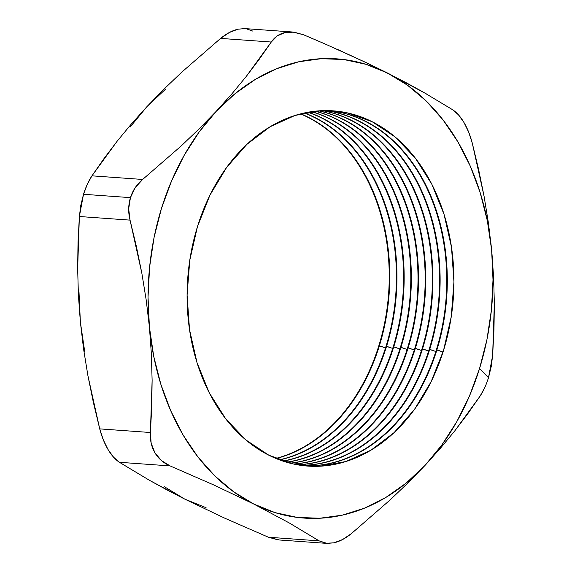 <?xml version="1.0" encoding="UTF-8"?>
<svg xmlns="http://www.w3.org/2000/svg" width="572" height="572" viewBox="0 0 572 572"><rect width="100%" height="100%" fill="white"/><g stroke="black" fill="none" stroke-linecap="round" stroke-linejoin="round"><path stroke-width="0.86" d="M378.843 345.731A178.078 133.169 -85.9 0 1 275.84 458.429A178.078 133.169 94.1 0 0 378.843 345.731L385.514 347.905L379.393 345.767A178.078 133.169 -85.9 0 1 276.112 458.537A178.078 133.169 94.1 0 0 379.393 345.767L378.843 345.731A178.078 133.169 94.1 0 0 300.472 113.878A178.078 133.169 -85.9 0 1 378.843 345.731M386.036 346.239A178.078 133.169 -85.9 0 1 279.358 459.824A178.078 133.169 94.1 0 0 386.036 346.239L392.699 348.419L386.579 346.282A178.078 133.169 -85.9 0 1 279.622 459.924A178.078 133.169 94.1 0 0 386.579 346.282L386.036 346.239A178.078 133.169 94.1 0 0 304.147 112.999A178.078 133.169 -85.9 0 1 386.036 346.239M393.221 346.754A178.078 133.169 -85.9 0 1 282.883 461.075A178.078 133.169 94.1 0 0 393.221 346.754L399.892 348.934L393.772 346.796A178.078 133.169 -85.9 0 1 283.147 461.168A178.078 133.169 94.1 0 0 393.772 346.796L393.221 346.754A178.078 133.169 94.1 0 0 307.815 112.262A178.078 133.169 -85.9 0 1 393.221 346.754M400.414 347.268A178.078 133.169 -85.9 0 1 286.415 462.19A178.078 133.169 94.1 0 0 400.414 347.268L407.085 349.449L400.965 347.311A178.078 133.169 -85.9 0 1 286.686 462.269A178.078 133.169 94.1 0 0 400.965 347.311L400.414 347.268A178.078 133.169 94.1 0 0 311.475 111.662A178.078 133.169 -85.9 0 1 400.414 347.268M407.607 347.783A178.078 133.169 -85.9 0 1 289.961 463.177A178.078 133.169 94.1 0 0 407.607 347.783L414.271 349.964L408.151 347.826A178.078 133.169 -85.9 0 1 290.226 463.241A178.078 133.169 94.1 0 0 408.151 347.826L407.607 347.783A178.078 133.169 94.1 0 0 315.122 111.19A178.078 133.169 -85.9 0 1 407.607 347.783M414.793 348.298A178.078 133.169 -85.9 0 1 293.515 464.021A178.078 133.169 94.1 0 0 414.793 348.298L421.464 350.479L415.343 348.341A178.078 133.169 -85.9 0 1 293.786 464.078A178.078 133.169 94.1 0 0 415.343 348.341L414.793 348.298A178.078 133.169 94.1 0 0 318.754 110.861A178.078 133.169 -85.9 0 1 414.793 348.298M421.986 348.813A178.078 133.169 -85.9 0 1 297.075 464.736A178.078 133.169 94.1 0 0 421.986 348.813L428.657 350.986L422.536 348.848A178.078 133.169 -85.9 0 1 297.347 464.786A178.078 133.169 94.1 0 0 422.536 348.848L421.986 348.813A178.078 133.169 94.1 0 0 322.386 110.661A178.078 133.169 -85.9 0 1 421.986 348.813M429.179 349.328A178.078 133.169 -85.9 0 1 300.643 465.315A178.078 133.169 94.1 0 0 429.179 349.328L435.85 351.501L429.729 349.363A178.078 133.169 -85.9 0 1 300.922 465.358A178.078 133.169 94.1 0 0 429.729 349.363L429.179 349.328A178.078 133.169 94.1 0 0 326.004 110.589A178.078 133.169 -85.9 0 1 429.179 349.328M436.372 349.842A178.078 133.169 -85.9 0 1 304.225 465.772A178.078 133.169 94.1 0 0 436.372 349.842L443.035 352.016L436.915 349.878A178.078 133.169 -85.9 0 1 304.504 465.801A178.078 133.169 94.1 0 0 436.915 349.878L436.372 349.842A178.078 133.169 94.1 0 0 329.615 110.653A178.078 133.169 -85.9 0 1 436.372 349.842M443.557 350.357A178.078 133.169 -85.9 0 1 268.89 455.233A178.078 133.169 -85.9 0 1 197.476 226.583L209.91 195.238L226.598 167.474L246.889 144.358L270.013 126.784L295.08 115.422L321.121 110.711L347.14 112.834L372.136 121.7L395.152 136.98L415.293 158.079L431.796 184.191L444.022 214.307L451.501 247.276L453.946 281.824L451.265 316.631L443.557 350.357L431.124 381.703L414.435 409.459L394.144 432.575L371.021 450.15L345.953 461.511L319.912 466.223L293.886 464.099L268.89 455.233L245.881 439.954L225.74 418.854L209.238 392.742L197.011 362.627L189.532 329.658L187.087 295.109L189.768 260.303L197.476 226.583A178.078 133.169 -85.9 0 1 372.136 121.7A178.078 133.169 -85.9 0 1 443.557 350.357M79 292.12L80.373 322.036L78.407 295.152L77.656 268.604L79.365 216.509L130.044 220.127C128.114 212.469 128.25 204.969 130.452 197.633L83.512 194.28L79.365 216.509L130.044 220.127L141.849 273.244L146.203 300.021L149.406 326.977L151.365 353.861L152.116 380.409L150.407 432.503L99.728 428.878L87.931 375.768L83.569 348.984L80.373 322.036L84.67 351.301M164.564 486.822L184.749 499.106L166.574 489.703L149.692 480.437L119.426 462.29L113.542 457.157L107.994 449.456L103.275 439.761L99.728 428.878L93.358 402.395L87.931 375.768L83.569 348.984L80.373 322.036L78.407 295.152L77.656 268.604L78.021 242.399L79.365 216.509L80.788 205.377L83.512 194.28L87.344 184.184L91.956 175.833L103.975 158.594L117.088 141.291L131.424 123.917L147.104 106.463L130.073 127.127M165.923 88.832L147.104 106.463L164.035 89.075L182.003 71.943L220.606 38.403L271.278 42.028L246.153 76.569L231.817 93.944L216.137 111.397L199.106 132.06L184.148 155.398L171.529 181.017L161.461 208.465L154.111 237.287L149.607 266.988L148.034 297.054L149.406 326.977L153.704 356.234L160.861 384.334L170.749 410.796L183.197 435.163L197.998 457.021L214.893 475.99L233.598 491.756L253.782 504.046L289.046 522.829L319.112 540.862L268.432 537.237L224.889 518.246L184.749 499.106L149.692 480.437L119.426 462.29L170.106 465.915L213.907 485.027L253.782 504.046L289.046 522.829L319.112 540.862L325.84 543.271L333.905 542.828L342.657 539.503L351.394 533.597L390.032 500.021L407.979 482.904L424.896 465.536L441.927 444.873L456.878 421.535L469.498 395.924L479.572 368.468L488.488 377.72L492.635 355.491L494.344 303.346L493.593 276.819L491.627 249.964A230.201 172.143 -85.9 0 1 479.572 368.468L488.488 377.72L491.212 366.645L492.635 355.491L493.979 329.558L494.344 303.346L493.593 276.819L491.627 249.964L488.424 222.987L484.062 196.182L472.272 143.122L468.747 132.289L464.042 122.601L458.494 114.872L452.574 109.71L422.508 91.677L405.512 82.347L367.846 63.399L338.145 49.721M300.75 113.807A178.078 133.169 -85.9 0 1 379.393 345.767A178.078 133.169 94.1 0 0 300.75 113.807M277.985 539.854L268.432 537.237L224.889 518.246L184.749 499.106L206.084 507.707M304.426 112.941A178.078 133.169 -85.9 0 1 386.579 346.282A178.078 133.169 94.1 0 0 304.426 112.941M308.093 112.212A178.078 133.169 -85.9 0 1 393.772 346.796A178.078 133.169 94.1 0 0 308.093 112.212M311.754 111.619A178.078 133.169 -85.9 0 1 400.965 347.311A178.078 133.169 94.1 0 0 311.754 111.619M315.401 111.161A178.078 133.169 -85.9 0 1 408.151 347.826A178.078 133.169 94.1 0 0 315.401 111.161M319.033 110.839A178.078 133.169 -85.9 0 1 415.343 348.341A178.078 133.169 94.1 0 0 319.033 110.839M322.665 110.646A178.078 133.169 -85.9 0 1 422.536 348.848A178.078 133.169 94.1 0 0 322.665 110.646M326.283 110.589A178.078 133.169 -85.9 0 1 429.729 349.363A178.078 133.169 94.1 0 0 326.283 110.589M329.887 110.661A178.078 133.169 -85.9 0 1 436.915 349.878A178.078 133.169 94.1 0 0 329.887 110.661M327.077 543.4L319.112 540.862L268.432 537.237L279.458 539.997L327.077 543.4L333.905 542.828C339.604 541.548 345.431 538.466 351.394 533.597L390.032 500.021L407.979 482.904L424.896 465.536A230.201 172.143 -85.9 0 1 253.782 504.046L275.118 512.641L297.225 517.403L319.734 518.246L342.256 515.165L364.4 508.193L385.8 497.468L406.077 483.168L424.896 465.536A230.201 172.143 -85.9 0 0 479.572 368.468L486.922 339.646L491.427 309.945L493 279.88L491.627 249.964L487.33 220.699L480.173 192.6L470.284 166.137L457.836 141.77L443.035 119.913L426.14 100.944L407.436 85.178L387.251 72.894L365.916 64.293L343.808 59.531L321.3 58.687L298.777 61.776L276.633 68.74L255.234 79.465L234.956 93.765L216.137 111.397L199.199 128.779L181.238 145.917L142.635 179.458L91.956 175.833L117.088 141.291L131.424 123.917L147.104 106.463L164.035 89.075L182.003 71.943L220.606 38.403L229.293 32.525L238.038 29.179L245.009 28.607M488.488 377.72C486.2 385.006 483.383 391.155 480.044 396.167L468.046 413.377L454.94 430.673L440.59 448.062L424.896 465.536L440.59 448.062L454.94 430.673L480.044 396.167L484.648 387.837M426.783 94.115L387.251 72.894L367.846 63.399L325.911 44.33L303.568 34.763L294.058 32.154L285.028 32.525L277.234 35.922L271.278 42.028L259.266 59.266L246.153 76.569L231.817 93.944L216.137 111.397A230.201 172.143 -85.9 0 1 387.251 72.894A230.201 172.143 -85.9 0 1 491.627 249.964L488.424 222.987L484.062 196.182L478.635 169.562L472.272 143.122C470.241 135.321 467.496 128.485 464.042 122.601C460.56 116.709 456.742 112.412 452.574 109.71M253.782 504.046A230.201 172.143 -85.9 0 1 149.406 326.977L151.365 353.861L152.116 380.409L151.752 406.606L150.407 432.503L151.151 443.128L154.898 452.759L161.397 460.553L170.106 465.915L213.907 485.027L253.782 504.046M149.406 326.977A230.201 172.143 -85.9 0 1 216.137 111.397L199.199 128.779L181.238 145.917L142.635 179.458L135.249 187.587L130.452 197.633L128.686 208.78L130.044 220.127L136.422 246.618L141.849 273.244L146.203 300.021L149.406 326.977M246.124 28.722L252.888 31.138M119.426 462.29L170.106 465.915C163.442 463.034 158.373 458.651 154.898 452.759C151.444 446.875 149.95 440.125 150.407 432.503L99.728 428.878C101.766 436.701 104.519 443.557 107.994 449.456C111.461 455.319 115.272 459.602 119.426 462.29M91.956 175.833C88.617 180.845 85.807 186.994 83.512 194.28L130.452 197.633C132.768 190.347 136.83 184.291 142.635 179.458L91.956 175.833M292.542 32.003L244.923 28.6L238.038 29.179C232.361 30.473 226.548 33.548 220.606 38.403L271.278 42.028C274.753 36.973 279.336 33.805 285.028 32.525L292.542 32.003L303.568 34.763"/></g></svg>
